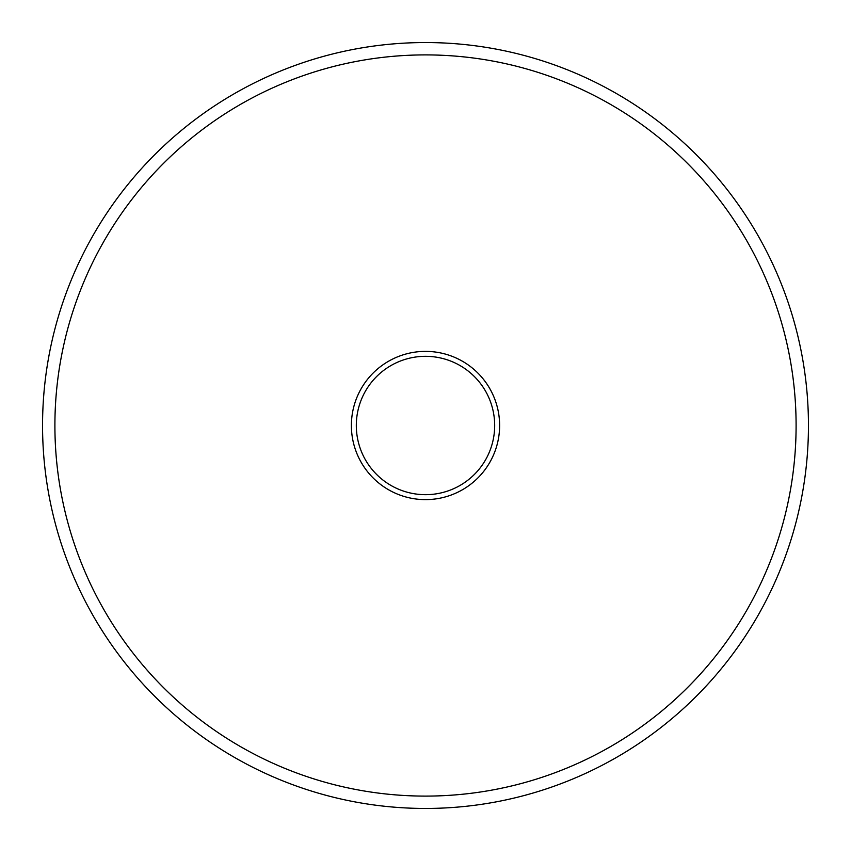 <?xml version="1.0" encoding="UTF-8"?>
<svg xmlns="http://www.w3.org/2000/svg" width="851" height="851" viewBox="0 0 851 851"><rect width="100%" height="100%" fill="white"/><g stroke="black" fill="none" stroke-linecap="round" stroke-linejoin="round"><path stroke-width="1.28" d="M494.676 425.5A69.176 69.176 0 0 1 390.907 485.41A69.176 69.176 0 0 1 390.907 365.59A69.176 69.176 0 0 1 494.676 425.5M499.622 425.5A74.122 74.122 0 0 0 388.439 361.313A74.122 74.122 0 0 0 388.439 489.687A74.122 74.122 0 0 0 499.622 425.5M42.55 425.5A382.95 382.95 0 0 0 425.5 808.45A382.95 382.95 0 0 0 808.45 425.5A382.95 382.95 0 0 0 425.5 42.55A382.95 382.95 0 0 0 42.55 425.5A382.95 382.95 0 0 0 425.5 808.45A382.95 382.95 0 0 0 808.45 425.5A382.95 382.95 0 0 0 425.5 42.55A382.95 382.95 0 0 0 42.55 425.5M796.1 425.5A370.6 370.6 0 0 1 425.5 796.1A370.6 370.6 0 0 1 54.9 425.5A370.6 370.6 0 0 1 425.5 54.9A370.6 370.6 0 0 1 796.1 425.5"/></g></svg>
